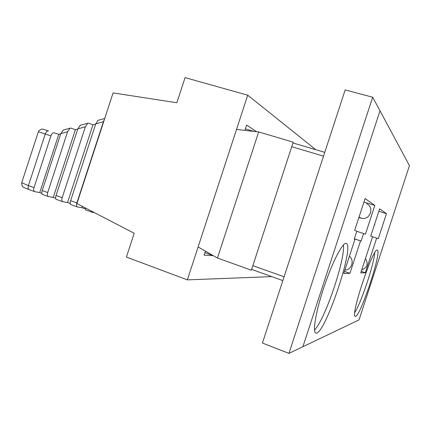 <?xml version="1.0" encoding="UTF-8"?>
<svg xmlns="http://www.w3.org/2000/svg" width="431" height="431" viewBox="0 0 431 431"><rect width="100%" height="100%" fill="white"/><g stroke="black" fill="none" stroke-linecap="round" stroke-linejoin="round"><path stroke-width="0.65" d="M34.006 187.62C33.424 189.732 33.65 191.068 34.679 191.639L39.733 192.565L58.756 134.364L54.096 132.818C52.83 132.651 51.774 133.669 50.923 135.867L38.375 131.735L38.914 130.679C41.015 129.214 42.389 128.734 43.041 129.241L48.471 130.986C47.194 130.814 46.128 131.821 45.277 134.014L28.408 185.626L34.006 187.62L50.923 135.867M58.756 134.364L60.76 133.804M42.55 194.446L42.421 194.413C41.683 193.907 41.613 192.619 42.216 190.545L47.722 192.512L67.586 131.741L70.07 128.174L70.899 128.109L75.393 129.72L77.758 129.058M56.316 199.381L56.192 199.348C55.486 198.858 55.437 197.565 56.046 195.48L62.199 197.673L85.37 126.773L87.816 123.196L88.619 123.142L92.94 124.818L95.687 124.053M91.447 211.082L92.212 212.262L94.389 212.607M85.564 209.859L85.02 207.747M70.835 204.585L70.716 204.558C70.048 204.073 70.021 202.78 70.641 200.679L76.874 202.904C76.271 205.059 76.438 206.401 77.381 206.945L82.025 207.704L82.445 206.411M82.025 207.704L84.972 208.76M76.874 202.904L103.408 121.731L95.747 123.875L98.069 120.319M104.34 119.678L103.408 121.731M70.641 200.679L95.747 123.875M62.199 197.673C61.601 199.806 61.789 201.153 62.759 201.703L67.543 202.522L92.94 124.818M67.543 202.522L70.194 203.47M56.046 195.48L77.817 128.885L80.198 125.335M47.722 192.512C47.135 194.634 47.345 195.976 48.347 196.536L53.272 197.409L75.393 129.72M53.272 197.409L55.631 198.255M42.216 190.545L60.814 133.632L63.249 130.092M39.733 192.565L41.818 193.314M288.959 353.377L262.436 343.038L345.166 89.912L372.68 97.234L288.959 353.377L359.039 319.883L409.45 165.649L380.007 110.783L302.874 346.766M378.283 238.688L386.462 213.663L379.641 208.841L370.752 236.043L372.589 236.689L360.747 272.925L365.343 272.758L376.667 238.117L378.283 238.688M374.825 205.442L365.084 198.556L354.675 230.391L356.852 231.156L354.239 239.157L354.923 239.345L343.744 273.54L349.924 273.319L360.531 240.864L361.14 241.026L363.592 233.527L365.434 234.173L374.825 205.442L364.093 202.091M377.276 250.147C373.278 246.807 349.95 316.769 355.257 316.273C359.643 318.811 382.345 250.691 377.319 250.163L377.276 250.147M346.109 243.396C342.715 242.265 332.603 261.595 324.327 286.071C316.009 310.535 312.276 332.145 315.783 333.044C324.134 336.988 355.219 245.137 346.222 243.423L346.109 243.396M380.007 110.783L372.68 97.234M314.485 330.006C324.785 320.222 345.624 258.692 343.388 244.953M354.778 312.513C361.205 302.702 373.968 264.418 374.706 252.814M344.439 271.422L349.924 273.319M361.259 271.358L365.343 272.758M356.803 231.312L363.592 233.527M354.357 238.796L361.14 241.026M354.347 238.828L360.531 240.864M354.25 239.124L354.923 239.345M378.844 211.271L386.462 213.663M372.556 236.781L376.667 238.117M344.865 270.118C351.653 270.005 354.767 260.464 349.412 256.213M358.861 217.585L361.323 218.178C370.03 220.699 374.9 207.101 366.506 203.696M361.738 269.887C367.341 267.581 368.575 263.799 365.445 258.535M213.221 255.637L204.111 255.147L205.42 251.149M271.756 276.616L187.356 279.87L247.717 95.186L315.142 149.169L315.039 149.482M244.889 130.388L246.624 125.082L256.687 131.719M187.356 279.87L126.412 257.075L134.192 233.263L76.928 203.545L113.089 92.913L176.85 102.75L185.066 77.623L247.717 95.186M258.665 131.94L217.45 258.029L251.37 270.199L293.225 142.149L258.665 131.94L236.522 129.44M217.45 258.029L198.109 246.968M43.181 129.278L48.471 130.986M252.857 265.652L284.088 276.788M323.514 156.162L291.739 146.702M85.37 126.773L77.817 128.885M67.586 131.741L60.814 133.632M21.787 182.48L21.701 182.744L28.408 185.626C27.832 187.727 28.063 189.069 29.109 189.64L34.679 191.639M29.286 189.688L29.109 189.64C23.947 187.7 24.19 187.62 23.382 187.129C22.407 187.086 21.846 185.621 21.701 182.744L38.375 131.735M359.034 217.052L361.323 218.178M374.474 224.648L374.857 224.831M42.421 194.413L48.347 196.536M56.192 199.348L62.759 201.703M70.716 204.558L77.381 206.945M85.451 209.838L92.212 212.262M204.924 252.663L213.34 255.68M251.634 269.402L282.844 280.592M324.758 152.353L292.961 142.952M253.956 131.407L245.384 128.874M104.738 118.45L97.794 120.4M87.816 123.196L79.902 125.416M70.07 128.174L62.942 130.173"/></g></svg>
